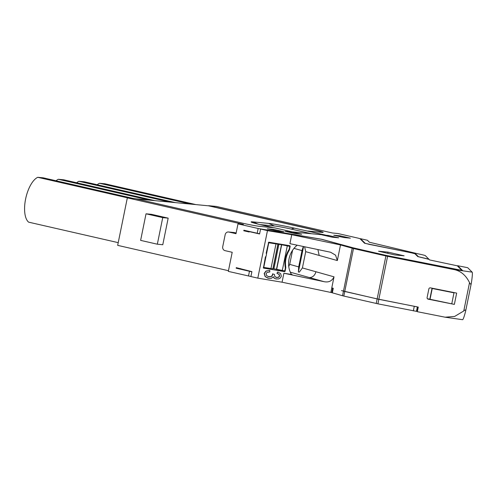 <?xml version="1.0" encoding="UTF-8"?>
<svg xmlns="http://www.w3.org/2000/svg" width="497" height="497" viewBox="0 0 497 497"><rect width="100%" height="100%" fill="white"/><g stroke="black" fill="none" stroke-linecap="round" stroke-linejoin="round"><path stroke-width="0.75" d="M175.398 202.627L84.347 181.803L78.893 181.275L169.943 202.099M136.153 198.837L208.591 205.826L315.725 230.335A13.581 0.683 -168.5 0 1 323.1 232.397M268.647 223.395A19.6 0.988 -168.5 0 1 294.361 228.154L291.118 229.061A12.667 0.64 -168.5 0 0 274.499 225.986L268.647 223.395L253.066 221.892A19.6 0.988 -168.5 0 0 251.836 222.364A19.6 0.988 -168.5 0 0 261.807 225.017L273.617 227.713M294.361 228.154L325.46 235.087L292.242 231.882L274.338 227.781L260.08 226.408A13.581 0.683 -168.5 0 1 242.263 223.11L135.128 198.607L127.338 197.856L243.424 224.408L237.988 223.88L258.167 228.496L257.204 233.236L259.627 233.733M291.118 229.061L311.607 233.752M307.556 230.987L321.814 232.366A13.581 0.683 -168.5 0 0 323.18 232.341A13.581 0.683 -168.5 0 0 315.757 230.204L208.616 205.696L216.406 206.448L332.499 233L337.935 233.528L358.113 238.144L359.965 238.666L364.568 243.25L411.473 252.861L414.896 253.718L417.778 256.589L429.06 259.366L429.638 259.943L457.296 265.808L461.862 270.368L386.25 255.427L353.479 247.904L321.621 239.256L258.167 228.496M387.995 252.128L404.111 255.818L394.705 254.911L378.59 251.221L387.995 252.128L387.753 253.321M291.522 231.931L285.054 231.304L295.199 233.627L301.667 234.249L291.522 231.931L291.354 232.745M328.56 235.503L322.093 234.876L332.238 237.199L338.706 237.821L328.56 235.503L328.393 236.317M273.791 229.428L283.936 231.751L277.469 231.124L267.324 228.806L273.791 229.428L273.623 230.248M340.228 235.839L350.379 238.162L343.912 237.535L333.76 235.218L340.228 235.839L340.066 236.659M228.458 270.703L117.671 245.363L127.338 197.856M228.831 232.043L234.267 232.571A3.392 3.057 -84.5 0 0 233.919 232.515L228.477 231.987A3.392 3.057 95.5 0 1 228.831 232.043L235.994 233.683L237.988 223.88M234.267 232.571L236.131 232.994M146.031 213.803L151.467 214.325L168.179 218.146L162.774 244.729L157.332 244.201L140.62 240.38L146.031 213.803L162.743 217.624L157.332 244.201M250.923 276.506L228.322 271.393L232.205 252.29L225.042 250.65A3.392 3.057 95.5 0 1 222.737 246.642L225.172 234.683A3.392 3.057 95.5 0 1 228.477 231.987M252.184 232.099L249.239 231.602L249.159 232L243.766 230.77L243.878 230.217L257.204 233.236M240.536 268.622L236.156 268.2L236.268 267.647L251.911 271.642L250.91 276.556L257.806 278.134L267.473 230.627L260.577 229.049L321.435 239.268L353.025 247.835L386.119 255.433L459.464 270.088L462.57 270.542L457.743 265.721L467.702 267.709L472.15 272.145L453.55 269.48L387.585 256.328L378.851 299.25L418.263 307.109L417.331 311.694L445.07 317.192L454.612 316.459L463.757 310.992L469.528 282.631C465.813 275.089 460.489 270.703 453.55 269.48M248.5 276.009L249.463 271.269L236.156 268.2M249.463 271.269L251.886 271.778M341.501 290.602L378.838 299.324L417.35 306.885M195.973 204.615L104.923 183.784L99.475 183.263L190.525 204.087M133.215 198.421L43.189 177.827L37.741 177.305L127.766 197.893M154.815 200.639L63.765 179.815L58.317 179.287L149.367 200.117M118.224 242.648L28.615 222.153A23.763 10.269 -77.1 0 1 25.614 198.999A23.763 10.269 -77.1 0 1 37.741 177.305M332.698 288.123L331.772 292.658L342.52 295.734L343.818 296.057L344.75 291.484M387.585 256.328L353.485 248.55L340.507 244.946L291.739 234.702L267.473 230.627M331.797 292.54L330.84 292.453L334.021 276.835L302.406 267.945L305.717 251.662L337.333 260.558L340.507 244.946M331.772 287.869L333.27 288.285L332.338 292.87M416.443 311.346L377.919 303.835L343.818 296.057M416.846 311.041L416.523 311.004M243.766 230.77L248.214 231.198M168.179 218.146L162.743 217.624M249.239 231.602L259.577 233.969L260.577 229.049M360.437 239.132L360.53 238.697L367.42 240.268L369.395 242.238L418.244 253.88A6.79 0.342 11.5 0 1 425.32 255.638L428.886 259.192L418.418 256.7L415.517 253.805L412.094 252.948L368.606 244.232M274.499 225.986L259.95 224.582M56.062 180.771A23.763 10.269 -77.1 0 1 58.317 179.287M97.213 184.747A23.763 10.269 -77.1 0 1 99.475 183.263M76.637 182.759A23.763 10.269 -77.1 0 1 78.893 181.275M368.612 244.195L365.189 243.337L360.53 238.697M416.828 311.165L417.53 307.711M417.61 307.289L416.815 311.178L417.331 311.694M385.896 255.967L377.167 298.89L378.851 299.25M377.167 298.89L344.75 291.472L353.485 248.55M352.187 248.227L343.458 291.155L344.75 291.472M417.35 308.55L417.039 308.482M330.84 292.453L282.072 282.209L257.806 278.134M334.021 276.835C332.027 281.066 328.641 282.663 323.864 281.631L283.893 273.238L282.072 282.209M283.893 273.238L291.882 274.543M297.249 245.214A2.038 1.677 105.7 0 0 296.908 245.437A20.365 16.792 105.7 0 0 291.124 273.859A2.038 1.677 105.7 0 0 292.025 274.592A2.038 1.677 105.7 0 0 292.168 274.624M337.333 260.558L335.587 255.178L330.648 252.252L289.913 243.667L291.739 234.702M268.374 276.661L271.269 276.481L272.53 274.953L272.511 273.878L274.45 274.394L274.717 276.431L276.655 277.531L278.624 277.295L279.649 276.009L279.19 274.456L277.102 273.344L277.761 271.94L280.681 273.692L281.327 276.257L280.376 277.96L278.531 278.954L275.773 278.916M276.059 277.394L278.438 277.245L279.463 275.959L279.003 274.406L276.916 273.294L277.761 271.94M276.121 278.985L274.245 278.239L273.095 276.767M267.914 278.183L265.1 276.556L264.18 273.418L266.013 271.014L269.809 270.455L269.784 271.965L267.106 272.406L266.05 273.76L266.69 275.673L269.014 276.804L271.455 276.531L272.71 275.009L272.698 273.934L274.45 274.394M285.775 267.082A21.048 17.352 105.7 0 1 289.173 250.364A2.373 1.957 105.7 0 0 289.534 249.444L290.142 246.456A0.677 0.559 105.7 0 0 289.726 245.698L268.709 242.169L266.206 253.091A3.392 2.796 105.7 0 1 265.392 257.073L263.416 268.082L284.452 271.611A0.677 0.559 105.7 0 0 285.141 271.039L285.75 268.051A2.373 1.957 105.7 0 0 285.775 267.082L285.191 266.914M457.65 266.162L457.743 265.721M472.15 272.145A22.067 1.677 101.3 0 1 471.386 282.899L465.614 311.259A22.067 1.677 101.3 0 1 462.57 319.695L445.07 317.192M465.614 311.259C465.764 309.687 465.142 309.594 463.757 310.992M454.37 304.388L428.166 299.163A1.361 1.354 -45.1 0 1 427.109 297.566L428.868 288.931A1.361 1.354 -45.1 0 1 430.464 287.869L456.662 293.093L454.37 304.388L427.818 298.815A1.361 1.354 -45.1 0 1 427.321 298.604M268.436 276.674L268.827 276.754M275.984 277.369L276.475 277.481M276.307 279.034L274.431 278.289L273.282 276.823L271.53 278.233L268.74 278.37L265.28 276.612L264.367 273.468L266.199 271.07L269.809 270.455M471.386 282.899C470.883 284.532 470.261 284.446 469.528 282.631M454.034 292.565L451.804 303.667M432.117 288.471L453.997 292.832M453.898 293.367L454.059 292.571M303.307 246.481L302.002 250.618L298.691 266.901L298.399 271.989L303.574 246.537M302.406 267.945L299.287 272.163L298.399 271.989M292.571 250.277L289.701 264.373L288.745 266.491M305.717 251.662L304.624 246.76M429.806 299.213L431.905 288.912A1.019 1.013 -45.1 0 1 432.365 288.248M272.928 268.591L284.769 270.94L285.377 267.945A21.048 17.352 105.7 0 1 289.161 249.345L289.77 246.35L281.675 244.76L276.674 269.343M268.318 242.704L281.675 244.76M290.142 246.456L289.77 246.35M277.879 244.238L272.878 268.821L263.758 267.411L266.069 256.048M263.317 267.287L263.758 267.411M266.429 254.265L268.759 242.828M258.179 224.153L253.066 221.892M342.52 295.734L343.458 291.155M376.229 303.474L377.148 298.958M377.919 303.835L378.838 299.324M413.342 310.898L414.249 306.444M415.517 253.805L415.43 254.247M465.701 310.842L471.293 283.34M315.881 271.735A6.79 5.597 -74.3 0 1 308.997 277.45L290.291 272.188M308.997 277.45L323.864 281.631M289.534 249.444L289.161 249.345M289.173 250.364L288.614 250.202M285.75 268.051L285.377 267.945M285.141 271.039L284.769 270.94M284.452 271.611L275.089 268.983M430.035 299.3L432.235 288.49M428.166 299.163L427.818 298.815M298.691 266.901L289.701 264.373M319.192 255.458L317.881 249.544M302.002 250.618L293.982 248.363M278.047 244.027L273.046 268.61M273.909 268.759L278.91 244.176M282.284 270.517L287.285 245.934M276.494 269.299L281.501 244.717M275.959 244.033L270.958 268.616M416.455 311.358L417.356 306.929"/></g></svg>
